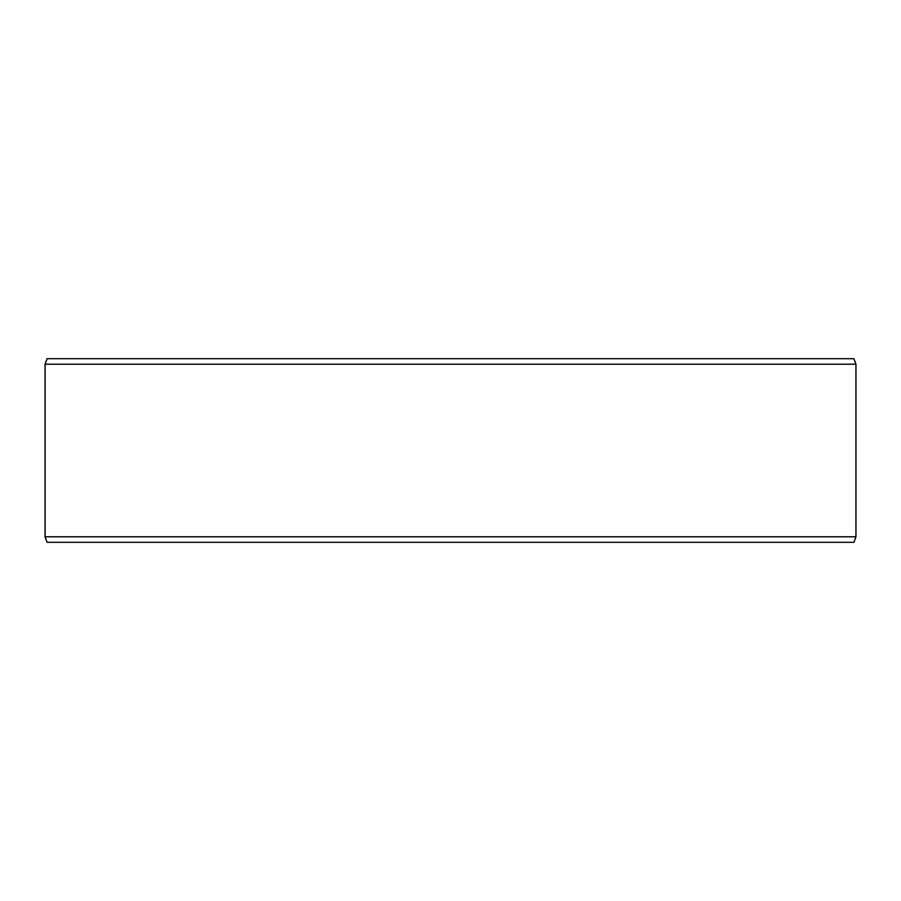 <?xml version="1.0" encoding="UTF-8"?>
<svg xmlns="http://www.w3.org/2000/svg" width="901" height="901" viewBox="0 0 901 901"><rect width="100%" height="100%" fill="white"/><g stroke="black" fill="none" stroke-linecap="round" stroke-linejoin="round"><path stroke-width="1.35" d="M47.111 542.301L853.945 542.301L855.95 536.793L855.95 364.207L853.945 358.699L47.055 358.699L45.05 364.207L45.05 536.793L47.055 542.301L45.106 536.793L45.106 364.207L47.111 358.699M855.95 364.207L45.106 364.207M855.95 536.793L45.106 536.793"/></g></svg>
